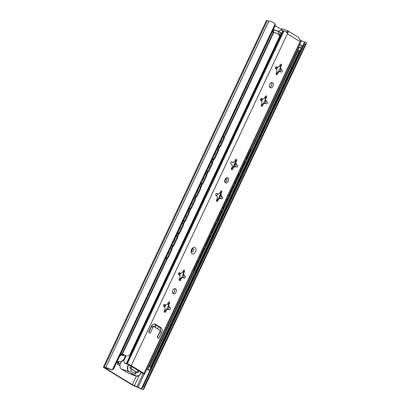 <?xml version="1.0" encoding="UTF-8"?>
<svg xmlns="http://www.w3.org/2000/svg" width="410" height="410" viewBox="0 0 410 410"><rect width="100%" height="100%" fill="white"/><g stroke="black" fill="none" stroke-linecap="round" stroke-linejoin="round"><path stroke-width="0.61" d="M113.216 369.328L112.386 369.815L110.787 369.702L113.134 369.405M306.613 42.871L143.5 389.5L141.476 388.536L143.075 386.625L144.028 387.081L143.5 389.5A5.668 0.574 25.2 0 1 141.716 389.049A5.668 0.574 25.2 0 1 137.801 387.368L135.305 386.353A4.069 0.41 25.2 0 1 130.775 384.134L104.201 367.826A4.069 0.41 25.2 0 1 103.361 367.129A4.069 0.41 25.2 0 1 104.145 367.232L105.693 367.708L268.806 21.079L267.253 20.602L104.145 367.232M306.454 43.209L305.276 44.413L304.322 43.962L304.584 41.907A3.3 0.333 25.2 0 1 303.559 41.641A3.3 0.333 25.2 0 1 301.181 40.616L301.022 40.959M304.558 41.994L302.662 46.069L303.01 46.397M143.177 373.556L136.966 386.748L138.067 387.245A3.3 0.333 25.2 0 0 140.446 388.27A3.3 0.333 25.2 0 0 141.476 388.536L150.039 370.414M117.193 362.107L117.644 361.892A3.3 2.429 121.5 0 1 119.833 361.523L121.022 361.958M118.454 363.501L117.347 364.024L118.044 362.537L118.982 362.373L118.454 363.501A1.102 0.81 121.5 0 1 118.9 363.506L120.068 364.223M120.135 363.957L118.9 363.506M136.966 386.748L132.312 384.693L105.739 368.385L105.349 368.062L105.703 368.108L107.82 368.677A3.3 0.333 25.2 0 1 107.82 368.672A3.3 0.333 25.2 0 1 110.787 369.702M300.079 40.124L301.181 40.616M304.394 42.45L302.688 46.084M150.07 370.414L141.916 387.737M103.361 367.129L266.474 20.5A4.069 0.41 25.2 0 1 267.253 20.602M275.284 24.426L112.888 369.533L113.836 368.554L275.084 25.886L275.141 23.995L274.09 22.914A5.668 0.574 25.2 0 0 268.888 21.089L268.806 21.079M268.888 21.089L105.693 367.708M105.78 367.719A5.668 0.574 25.2 0 1 110.977 369.538M275.141 23.995L112.473 369.687M118.095 362.558L117.578 362.25A2.199 1.471 -70.1 0 1 117.086 361.646M119.361 356.813L120.996 354.881A2.199 1.471 -70.1 0 1 120.832 354.799L120.427 354.547M281.578 29.571L275.187 25.645M131.159 366.125L138.39 370.558L137.478 372.5M137.458 372.536L129.478 367.78M120.791 353.774A3.3 0.333 -154.8 0 0 120.914 353.82A3.3 0.333 -154.8 0 0 121.939 354.081L122.39 354.178A5.499 0.553 25.2 0 1 126.27 355.772L125.557 355.695A3.3 0.333 -154.8 0 0 123.2 354.901L122.677 354.783A5.499 0.553 25.2 0 1 122.241 354.635A5.499 0.553 25.2 0 1 120.678 354.014M272.25 31.903A3.3 0.333 -154.8 0 0 272.373 31.949A3.3 0.333 -154.8 0 0 273.398 32.216L273.854 32.313A5.499 0.553 25.2 0 1 277.729 33.902C278.867 34.486 279.461 35.403 279.517 36.659L129.473 355.516L130.236 354.563L279.225 37.946L279.517 36.659M146.882 369.108A3.3 0.333 -154.8 0 0 147.103 369.19A3.3 0.333 -154.8 0 0 147.964 369.446L148.482 367.924L149.717 366.258L150.716 366.704L150.111 370.404A5.499 0.553 25.2 0 1 148.374 369.969A5.499 0.553 25.2 0 1 147.708 369.717L146.78 369.318M150.716 366.704L299.382 50.778L301.611 48.549L150.198 370.307L147.964 369.446L148.256 369.272M120.566 354.25L122.364 355.357A2.199 1.471 109.9 0 0 122.549 355.444A2.199 1.471 109.9 0 0 123.922 355.05M179.744 278.246L180.108 278.472A2.752 0.277 25.2 0 1 180.461 278.59L180.431 278.656M148.482 367.924L148.589 367.606M127.377 356.09L129.473 355.516M178.821 274.813L179.693 272.963M260.842 100.511L261.713 98.656M179.688 278.369A2.752 0.277 25.2 0 1 180.108 278.472M192.111 249.382A1.758 1.179 -70.1 0 1 191.624 250.725M168.73 305.127L168.428 305.014A2.86 1.917 -70.1 0 1 168.664 306.946L168.971 307.059A2.86 1.917 109.9 0 0 168.73 305.127L169.596 303.292A1.102 0.738 109.9 0 0 169.335 301.868A1.102 0.738 109.9 0 0 168.325 302.513L167.464 304.348A2.86 1.917 109.9 0 0 165.922 305.189L164.748 304.466A1.102 0.738 109.9 0 0 164.656 304.425A1.102 0.738 109.9 0 0 163.616 305.137A1.102 0.738 109.9 0 0 163.815 306.449L164.989 307.167A2.86 1.917 109.9 0 0 165.225 309.099L164.364 310.934A1.102 0.738 109.9 0 0 164.533 312.312A1.102 0.738 109.9 0 0 164.625 312.358A1.102 0.738 109.9 0 0 165.635 311.713L166.496 309.878A2.86 1.917 109.9 0 0 168.038 309.037L167.731 308.925A2.86 1.917 -70.1 0 1 166.188 309.77L166.496 309.878M183.644 273.434L184.51 271.599A1.102 0.738 109.9 0 0 184.249 270.18A1.102 0.738 109.9 0 0 183.239 270.82L182.378 272.655A2.86 1.917 109.9 0 0 180.836 273.496L179.662 272.773A1.102 0.738 109.9 0 0 179.57 272.732A1.102 0.738 109.9 0 0 178.529 273.444A1.102 0.738 109.9 0 0 178.729 274.756L179.903 275.474A2.86 1.917 109.9 0 0 180.139 277.406L179.278 279.241A1.102 0.738 109.9 0 0 179.447 280.619A1.102 0.738 109.9 0 0 179.539 280.665A1.102 0.738 109.9 0 0 180.549 280.02L181.41 278.19A2.86 1.917 109.9 0 0 182.952 277.344L184.126 278.067A1.102 0.738 109.9 0 0 184.218 278.113A1.102 0.738 109.9 0 0 185.258 277.401A1.102 0.738 109.9 0 0 185.059 276.089L183.88 275.366A2.86 1.917 109.9 0 0 183.644 273.434L183.337 273.321A2.86 1.917 -70.1 0 1 183.577 275.253L183.88 275.366M174.506 288.671A2.752 1.84 -70.1 0 1 174.629 291.336A2.752 1.84 -70.1 0 1 172.825 293.304M173.271 293.744A2.752 1.84 109.9 0 0 173.497 293.852A2.752 1.84 109.9 0 0 176.1 292.069A2.752 1.84 109.9 0 0 175.603 288.789A2.752 1.84 109.9 0 0 175.372 288.681A2.752 1.84 109.9 0 0 172.774 290.464A2.752 1.84 109.9 0 0 173.271 293.744M220.928 194.207L220.621 194.094A2.86 1.917 -70.1 0 1 220.857 196.026L221.164 196.139A2.86 1.917 109.9 0 0 220.928 194.207L221.789 192.372A1.102 0.738 109.9 0 0 221.533 190.947A1.102 0.738 109.9 0 0 220.518 191.593L219.657 193.428A2.86 1.917 109.9 0 0 218.115 194.268L216.941 193.546A1.102 0.738 109.9 0 0 216.854 193.499A1.102 0.738 109.9 0 0 215.809 194.217A1.102 0.738 109.9 0 0 216.008 195.529L217.187 196.246A2.86 1.917 109.9 0 0 217.423 198.179L216.557 200.013A1.102 0.738 109.9 0 0 216.726 201.392A1.102 0.738 109.9 0 0 216.818 201.433A1.102 0.738 109.9 0 0 217.828 200.792L218.689 198.958A2.86 1.917 109.9 0 0 220.231 198.117L219.924 198.004A2.86 1.917 -70.1 0 1 218.386 198.845L218.689 198.958M235.842 162.514L236.703 160.679A1.102 0.738 109.9 0 0 236.442 159.259A1.102 0.738 109.9 0 0 235.432 159.9L234.571 161.735A2.86 1.917 109.9 0 0 233.029 162.575L231.855 161.853A1.102 0.738 109.9 0 0 231.763 161.812A1.102 0.738 109.9 0 0 230.722 162.524A1.102 0.738 109.9 0 0 230.922 163.836L232.096 164.553A2.86 1.917 109.9 0 0 232.337 166.486L231.471 168.32A1.102 0.738 109.9 0 0 231.64 169.699A1.102 0.738 109.9 0 0 231.732 169.745A1.102 0.738 109.9 0 0 232.742 169.099L233.603 167.265A2.86 1.917 109.9 0 0 235.145 166.424L236.319 167.147A1.102 0.738 109.9 0 0 236.411 167.193A1.102 0.738 109.9 0 0 237.451 166.475A1.102 0.738 109.9 0 0 237.252 165.168L236.078 164.446A2.86 1.917 109.9 0 0 235.842 162.514L235.535 162.401A2.86 1.917 -70.1 0 1 235.77 164.333L236.078 164.446M226.704 177.75A2.752 1.84 -70.1 0 1 226.827 180.415A2.752 1.84 -70.1 0 1 225.023 182.383M225.464 182.824A2.752 1.84 109.9 0 0 225.695 182.932A2.752 1.84 109.9 0 0 228.293 181.148A2.752 1.84 109.9 0 0 227.796 177.868A2.752 1.84 109.9 0 0 227.57 177.761A2.752 1.84 109.9 0 0 224.967 179.544A2.752 1.84 109.9 0 0 225.464 182.824M265.665 99.128L265.362 99.02A2.86 1.917 -70.1 0 1 265.598 100.952L265.906 101.06A2.86 1.917 109.9 0 0 265.665 99.128L266.531 97.298A1.102 0.738 109.9 0 0 266.269 95.873A1.102 0.738 109.9 0 0 265.26 96.519L264.399 98.349A2.86 1.917 109.9 0 0 262.856 99.189L261.683 98.472A1.102 0.738 109.9 0 0 261.59 98.426A1.102 0.738 109.9 0 0 260.55 99.138A1.102 0.738 109.9 0 0 260.75 100.45L261.923 101.173A2.86 1.917 109.9 0 0 262.159 103.105L261.298 104.934A1.102 0.738 109.9 0 0 261.467 106.318A1.102 0.738 109.9 0 0 261.559 106.359A1.102 0.738 109.9 0 0 262.569 105.718L263.43 103.884A2.86 1.917 109.9 0 0 264.973 103.043L264.665 102.93A2.86 1.917 -70.1 0 1 263.123 103.771L263.43 103.884M280.578 67.44L281.444 65.605A1.102 0.738 109.9 0 0 281.183 64.18A1.102 0.738 109.9 0 0 280.173 64.826L279.312 66.661A2.86 1.917 109.9 0 0 277.77 67.501L276.596 66.779A1.102 0.738 109.9 0 0 276.504 66.738A1.102 0.738 109.9 0 0 275.464 67.45A1.102 0.738 109.9 0 0 275.663 68.762L276.837 69.48A2.86 1.917 109.9 0 0 277.073 71.412L276.212 73.246A1.102 0.738 109.9 0 0 276.381 74.625A1.102 0.738 109.9 0 0 276.468 74.671A1.102 0.738 109.9 0 0 277.483 74.025L278.344 72.191A2.86 1.917 109.9 0 0 279.886 71.35L281.06 72.073A1.102 0.738 109.9 0 0 281.147 72.114A1.102 0.738 109.9 0 0 282.193 71.401A1.102 0.738 109.9 0 0 281.993 70.089L280.814 69.372A2.86 1.917 109.9 0 0 280.578 67.44L280.271 67.327A2.86 1.917 -70.1 0 1 280.512 69.259L280.814 69.372M271.44 82.676A2.752 1.84 -70.1 0 1 271.563 85.341A2.752 1.84 -70.1 0 1 269.76 87.309M270.205 87.745A2.752 1.84 109.9 0 0 270.431 87.858A2.752 1.84 109.9 0 0 273.034 86.074A2.752 1.84 109.9 0 0 272.537 82.794A2.752 1.84 109.9 0 0 272.307 82.687A2.752 1.84 109.9 0 0 269.708 84.47A2.752 1.84 109.9 0 0 270.205 87.745M125.491 355.665L123.482 359.944L124.532 362.819A3.3 0.333 -154.8 0 0 125.393 363.157A3.3 0.333 -154.8 0 0 126.388 363.424L127.341 363.737A3.08 0.313 25.2 0 1 131.267 365.607L143.971 373.402A3.08 0.313 25.2 0 1 144.607 373.935A3.08 0.313 25.2 0 1 143.597 373.715L142.362 373.228A3.3 0.333 -154.8 0 0 141.04 372.664M278.134 31.283L281.116 30.058A3.3 0.333 -154.8 0 0 281.978 30.396A3.3 0.333 -154.8 0 0 282.972 30.663L283.925 30.975A3.08 0.313 25.2 0 1 287.108 32.421L287.779 32.831L288.461 32.088L287.328 30.55L298.69 37.479M141.122 372.434A5.499 0.553 25.2 0 1 141.922 372.787L128.227 364.382A5.499 0.553 25.2 0 1 126.659 363.936A5.499 0.553 25.2 0 1 124.819 363.198L124.532 362.819M161.576 332.515L160.038 331.957A3.849 2.578 109.9 0 0 159.444 327.124L160.981 327.682A3.849 2.578 -70.1 0 1 161.576 332.515L158.778 338.455L157.189 337.481L159.987 331.541A1.102 0.738 109.9 0 0 159.818 330.158L154.104 326.652A1.102 0.738 109.9 0 0 154.011 326.606A1.102 0.738 109.9 0 0 153.002 327.252L151.464 326.693L148.809 332.341M151.464 326.693A1.102 0.738 -70.1 0 1 152.474 326.053A1.102 0.738 -70.1 0 1 152.566 326.093M160.038 331.957L157.384 337.599M154.227 323.92L159.444 327.124M280.512 69.259L280.768 70.089A1.102 0.738 -70.1 0 1 280.117 71.494M265.598 100.952L265.854 101.777A1.102 0.738 -70.1 0 1 265.203 103.187M235.77 164.333L236.027 165.163A1.102 0.738 -70.1 0 1 235.381 166.568M220.857 196.026L221.113 196.856A1.102 0.738 -70.1 0 1 220.467 198.261M183.577 275.253L183.834 276.084A1.102 0.738 -70.1 0 1 183.183 277.488M168.664 306.946L168.92 307.777A1.102 0.738 -70.1 0 1 168.269 309.181M180.836 273.496L179.226 272.727M165.922 305.189L164.313 304.42M233.808 161.945A1.102 0.738 109.9 0 1 233.044 162.56L231.419 161.806M218.115 194.268L216.506 193.499M277.77 67.501L276.161 66.733M262.856 99.189L261.247 98.42M298.342 37.305L299.71 38.991L300.366 40.559L301.037 40.969A3.08 0.313 25.2 0 1 301.196 41.174L144.607 373.935M301.037 40.969L300.094 41.63L287.389 33.835L287.108 32.421M283.925 30.975L232.957 139.282M229.175 147.328L227.304 151.3M223.517 159.346L221.308 164.041M217.52 172.087L215.655 176.059M211.867 184.105L209.659 188.8M205.871 196.846L204.001 200.818M200.213 208.864L198.004 213.559M194.222 221.605L192.351 225.577M188.564 233.623L186.355 238.318M182.568 246.364L180.702 250.336M176.915 258.382L127.341 363.737M168.038 309.037L169.212 309.76A1.102 0.738 109.9 0 0 169.304 309.801A1.102 0.738 109.9 0 0 170.345 309.089A1.102 0.738 109.9 0 0 170.145 307.777L168.971 307.059M220.231 198.117L221.405 198.84A1.102 0.738 109.9 0 0 221.497 198.881A1.102 0.738 109.9 0 0 222.538 198.168A1.102 0.738 109.9 0 0 222.338 196.856L221.164 196.139M264.973 103.043L266.146 103.766A1.102 0.738 109.9 0 0 266.239 103.807A1.102 0.738 109.9 0 0 267.279 103.094A1.102 0.738 109.9 0 0 267.079 101.782L265.906 101.06M160.981 327.682L155.267 324.177A3.849 2.578 -70.1 0 0 154.949 324.023A3.849 2.578 -70.1 0 0 151.413 326.278L148.62 332.223L150.203 333.197L153.002 327.252M280.414 67.645L278.344 72.042M265.501 99.333L263.43 103.73M235.673 162.719L233.608 167.116M220.759 194.412L218.694 198.809M183.48 273.639L181.41 278.036M168.566 305.332L166.496 309.729M158.562 326.585L157.542 328.764M280.435 67.712L278.41 72.022M265.526 99.404L263.497 103.715M235.699 162.79L233.669 167.101M220.785 194.478L218.755 198.788M183.501 273.711L181.476 278.021M168.592 305.399L166.562 309.709M158.608 326.611L157.583 328.789M281.311 30.135L281.967 28.746L287.328 30.55M286.529 32.41L286.923 31.56L288.461 32.088M279.886 71.35L279.579 71.237A2.86 1.917 -70.1 0 1 278.036 72.083L278.344 72.191M278.036 72.083L276.068 73.738M280.194 64.785L280.271 67.327M263.123 103.771L261.155 105.431M265.28 96.473L265.362 99.02M235.145 166.424L234.838 166.316A2.86 1.917 -70.1 0 1 233.295 167.157L233.603 167.265M233.295 167.157L231.332 168.812M235.453 159.859L235.535 162.401M220.616 193.479L218.386 198.845L216.418 200.505M220.544 191.547L220.621 194.094M182.952 277.344L182.645 277.237A2.86 1.917 -70.1 0 1 181.102 278.077L181.41 278.19M181.102 278.077L179.134 279.733M183.26 270.779L183.337 273.321M166.188 309.77L164.22 311.426M168.346 302.472L168.428 305.014M231.558 168.141L231.896 168.351L231.558 168.141M232.608 162.406L232.736 162.483A1.102 0.738 109.9 0 0 232.829 162.529A1.102 0.738 109.9 0 0 232.988 162.56M240.157 170.883A2.199 1.619 -58.5 0 0 241.475 169.54L244.734 162.611A1.373 1.01 -58.5 0 0 244.688 161.258M244.99 161.412A1.373 1.01 121.5 0 1 245.129 161.478A1.373 1.01 121.5 0 1 245.37 163.001L244.734 162.611M245.8 158.89A1.373 1.01 121.5 0 1 246.159 158.936L245.862 158.757M245.944 158.583A1.373 1.01 -58.5 0 0 247.066 157.655L247.701 158.045A1.373 1.01 121.5 0 1 246.159 158.936M247.701 158.045L250.961 151.116L250.325 150.726A2.199 1.619 -58.5 0 0 250.474 148.958M247.066 157.655L250.325 150.726M250.597 148.697A2.199 1.619 121.5 0 1 250.961 151.116M241.475 169.54L242.105 169.93A2.199 1.619 121.5 0 1 239.906 171.421M242.105 169.93L245.37 163.001M227.714 147.405A1.373 1.01 -58.5 0 0 228.847 146.478L229.482 146.867A1.373 1.01 121.5 0 1 227.939 147.754A1.373 1.01 121.5 0 0 227.57 147.713M221.928 159.71A2.199 1.619 -58.5 0 0 223.255 158.362L226.515 151.428A1.373 1.01 -58.5 0 0 226.463 150.07M226.771 150.234A1.373 1.01 121.5 0 1 226.909 150.296A1.373 1.01 121.5 0 1 227.15 151.818L226.515 151.428M223.255 158.362L223.891 158.752L227.15 151.818M223.891 158.752A2.199 1.619 121.5 0 1 221.677 160.238M228.847 146.478L232.106 139.543A2.199 1.619 -58.5 0 0 232.25 137.765M232.373 137.509A2.199 1.619 121.5 0 1 232.742 139.933L232.106 139.543M229.482 146.867L232.742 139.933M225.044 180.579L226.289 177.93M228.508 195.642A2.199 1.619 -58.5 0 0 229.82 194.299L233.085 187.37A1.373 1.01 -58.5 0 0 233.034 186.017M233.341 186.171A1.373 1.01 121.5 0 1 233.48 186.237A1.373 1.01 121.5 0 1 233.72 187.76L233.085 187.37M234.151 183.649A1.373 1.01 121.5 0 1 234.505 183.695L234.212 183.516M234.294 183.342A1.373 1.01 -58.5 0 0 235.412 182.414L236.047 182.809A1.373 1.01 121.5 0 1 234.505 183.695M236.047 182.809L239.312 175.875L238.676 175.485A2.199 1.619 -58.5 0 0 238.825 173.717M235.412 182.414L238.676 175.485M238.948 173.456A2.199 1.619 121.5 0 1 239.312 175.875M229.82 194.299L230.456 194.688A2.199 1.619 121.5 0 1 228.252 196.18M230.456 194.688L233.72 187.76M216.065 172.164A1.373 1.01 -58.5 0 0 217.197 171.236L217.833 171.626A1.373 1.01 121.5 0 1 216.29 172.518A1.373 1.01 121.5 0 0 215.921 172.472M210.274 184.469A2.199 1.619 -58.5 0 0 211.601 183.121L214.866 176.187A1.373 1.01 -58.5 0 0 214.809 174.829M215.122 174.993A1.373 1.01 121.5 0 1 215.26 175.055A1.373 1.01 121.5 0 1 215.501 176.577L214.866 176.187M211.601 183.121L212.236 183.511L215.501 176.577M212.236 183.511A2.199 1.619 121.5 0 1 210.028 184.997M217.197 171.236L220.457 164.302A2.199 1.619 -58.5 0 0 220.6 162.524M220.723 162.268A2.199 1.619 121.5 0 1 221.092 164.692L220.457 164.302M217.833 171.626L221.092 164.692M220.288 195.724L219.734 195.678L220.498 195.954M216.854 220.401A2.199 1.619 -58.5 0 0 218.171 219.058L221.431 212.129A1.373 1.01 -58.5 0 0 221.385 210.776M221.692 210.93A1.373 1.01 121.5 0 1 221.825 210.996A1.373 1.01 121.5 0 1 222.066 212.518L221.431 212.129M222.497 208.408A1.373 1.01 121.5 0 1 222.855 208.454L222.563 208.275M222.645 208.101A1.373 1.01 -58.5 0 0 223.763 207.178L224.398 207.568A1.373 1.01 121.5 0 1 222.855 208.454M224.398 207.568L227.663 200.633L227.027 200.244A2.199 1.619 -58.5 0 0 227.171 198.476M223.763 207.178L227.027 200.244M227.299 198.214A2.199 1.619 121.5 0 1 227.663 200.633M218.171 219.058L218.807 219.447A2.199 1.619 121.5 0 1 216.603 220.939M218.807 219.447L222.066 212.518M204.416 196.923A1.373 1.01 -58.5 0 0 205.543 195.995L206.179 196.385A1.373 1.01 121.5 0 1 204.636 197.277A1.373 1.01 121.5 0 0 204.272 197.23M198.624 209.228A2.199 1.619 -58.5 0 0 199.952 207.88L203.216 200.946A1.373 1.01 -58.5 0 0 203.16 199.588M203.473 199.752A1.373 1.01 121.5 0 1 203.611 199.819A1.373 1.01 121.5 0 1 203.852 201.336L203.216 200.946M199.952 207.88L200.587 208.27L203.852 201.336M200.587 208.27A2.199 1.619 121.5 0 1 198.378 209.756M205.543 195.995L208.808 189.061A2.199 1.619 -58.5 0 0 208.951 187.283M209.069 187.027A2.199 1.619 121.5 0 1 209.443 189.451L208.808 189.061M206.179 196.385L209.443 189.451M205.205 245.159A2.199 1.619 -58.5 0 0 206.522 243.817L209.782 236.888A1.373 1.01 -58.5 0 0 209.735 235.535M210.038 235.688A1.373 1.01 121.5 0 1 210.176 235.755A1.373 1.01 121.5 0 1 210.417 237.277L209.782 236.888M210.848 233.167A1.373 1.01 121.5 0 1 211.206 233.213L210.909 233.034M210.991 232.859A1.373 1.01 -58.5 0 0 212.113 231.937L212.749 232.326A1.373 1.01 121.5 0 1 211.206 233.213M212.749 232.326L216.008 225.392L215.373 225.003A2.199 1.619 -58.5 0 0 215.522 223.235M212.113 231.937L215.373 225.003M215.645 222.973A2.199 1.619 121.5 0 1 216.008 225.392M206.522 243.817L207.152 244.206A2.199 1.619 121.5 0 1 204.954 245.698M207.152 244.206L210.417 237.277M192.761 221.682A1.373 1.01 -58.5 0 0 193.894 220.754L194.53 221.144A1.373 1.01 121.5 0 1 192.987 222.035A1.373 1.01 121.5 0 0 192.618 221.989M186.975 233.987A2.199 1.619 -58.5 0 0 188.303 232.639L191.562 225.705A1.373 1.01 -58.5 0 0 191.511 224.347M191.824 224.511A1.373 1.01 121.5 0 1 191.957 224.577A1.373 1.01 121.5 0 1 192.198 226.094L191.562 225.705M188.303 232.639L188.938 233.029L192.198 226.094M188.938 233.029A2.199 1.619 121.5 0 1 186.724 234.515M193.894 220.754L197.159 213.82A2.199 1.619 -58.5 0 0 197.297 212.042M197.42 211.785A2.199 1.619 121.5 0 1 197.789 214.21L197.159 213.82M194.53 221.144L197.789 214.21M193.556 269.918A2.199 1.619 -58.5 0 0 194.868 268.576L198.132 261.647A1.373 1.01 -58.5 0 0 198.081 260.294M198.389 260.447A1.373 1.01 121.5 0 1 198.527 260.514A1.373 1.01 121.5 0 1 198.768 262.036L198.132 261.647M199.198 257.926A1.373 1.01 121.5 0 1 199.552 257.972L199.26 257.793M199.342 257.618A1.373 1.01 -58.5 0 0 200.459 256.696L201.095 257.085A1.373 1.01 121.5 0 1 199.552 257.972M201.095 257.085L204.359 250.151L203.724 249.762A2.199 1.619 -58.5 0 0 203.873 247.994M200.459 256.696L203.724 249.762M203.995 247.732A2.199 1.619 121.5 0 1 204.359 250.151M194.868 268.576L195.503 268.97A2.199 1.619 121.5 0 1 193.3 270.457M195.503 268.97L198.768 262.036M181.112 246.441A1.373 1.01 -58.5 0 0 182.245 245.513L182.88 245.903A1.373 1.01 121.5 0 1 181.338 246.794A1.373 1.01 121.5 0 0 180.969 246.748M175.321 258.746A2.199 1.619 -58.5 0 0 176.648 257.398L179.913 250.464A1.373 1.01 -58.5 0 0 179.857 249.106M180.169 249.27A1.373 1.01 121.5 0 1 180.308 249.336A1.373 1.01 121.5 0 1 180.549 250.853L179.913 250.464M176.648 257.398L177.284 257.787L180.549 250.853M177.284 257.787A2.199 1.619 121.5 0 1 175.075 259.274M182.245 245.513L185.504 238.579A2.199 1.619 -58.5 0 0 185.648 236.801M185.771 236.544A2.199 1.619 121.5 0 1 186.14 238.968L185.504 238.579M182.88 245.903L186.14 238.968M180.559 226.766A3.295 2.424 121.5 0 1 179.38 229.267M207.301 248.962L207.455 249.054A2.199 1.619 121.5 0 1 206.865 249.89M207.455 249.054L210.566 242.028M210.878 241.362A1.373 1.01 121.5 0 1 210.714 242.12M212.892 237.077L213.046 237.17A1.373 1.01 121.5 0 1 212.549 237.805M213.046 237.17L216.157 230.143M216.562 229.277A2.199 1.619 121.5 0 1 216.311 230.235M183.332 220.867A1.373 1.01 121.5 0 1 183.567 220.913A1.373 1.01 -58.5 0 0 185.11 220.026L188.369 213.092A2.199 1.619 -58.5 0 0 188.098 210.74M188.4 210.945A2.199 1.619 121.5 0 1 188.62 211.047A2.199 1.619 121.5 0 1 189.005 213.482L188.369 213.092M185.11 220.026L185.745 220.416L189.005 213.482M185.745 220.416A1.373 1.01 121.5 0 1 184.203 221.303A1.373 1.01 121.5 0 0 182.875 221.841M177.433 233.408A2.199 1.619 -58.5 0 0 179.518 231.906L182.778 224.977A1.373 1.01 -58.5 0 0 182.537 223.455A1.373 1.01 -58.5 0 0 182.399 223.388A1.373 1.01 121.5 0 1 182.265 223.322A1.373 1.01 121.5 0 1 182.199 223.281M182.732 223.578A1.373 1.01 121.5 0 1 182.527 222.579M183.034 223.778A1.373 1.01 121.5 0 1 183.173 223.845A1.373 1.01 121.5 0 1 183.413 225.367L182.778 224.977M179.518 231.906L180.149 232.301L183.413 225.367M180.149 232.301A2.199 1.619 121.5 0 1 177.684 233.72L177.34 233.597M184.971 217.382A3.295 2.424 -58.5 0 0 186.15 214.881M192.208 202.007A3.295 2.424 121.5 0 1 191.034 204.508M218.95 224.203L219.104 224.296A2.199 1.619 121.5 0 1 218.515 225.131M219.104 224.296L222.215 217.269M222.527 216.603A1.373 1.01 121.5 0 1 222.369 217.361M224.547 212.318L224.695 212.411A1.373 1.01 121.5 0 1 224.203 213.046M224.695 212.411L227.806 205.384M228.216 204.518A2.199 1.619 121.5 0 1 227.96 205.477M194.986 196.108A1.373 1.01 121.5 0 1 195.216 196.154A1.373 1.01 -58.5 0 0 196.759 195.268L200.024 188.333A2.199 1.619 -58.5 0 0 199.752 185.981M200.054 186.186A2.199 1.619 121.5 0 1 200.27 186.289A2.199 1.619 121.5 0 1 200.659 188.723L200.024 188.333M196.759 195.268L197.394 195.657L200.659 188.723M197.394 195.657A1.373 1.01 121.5 0 1 195.852 196.544A1.373 1.01 121.5 0 0 194.524 197.082M189.082 208.649A2.199 1.619 -58.5 0 0 191.168 207.147L194.427 200.218A1.373 1.01 -58.5 0 0 194.186 198.696A1.373 1.01 -58.5 0 0 194.053 198.63A1.373 1.01 121.5 0 1 193.915 198.563A1.373 1.01 121.5 0 1 193.848 198.522M194.386 198.819A1.373 1.01 121.5 0 1 194.181 197.82M194.688 199.019A1.373 1.01 121.5 0 1 194.822 199.086A1.373 1.01 121.5 0 1 195.063 200.608L194.427 200.218M191.168 207.147L191.803 207.537L195.063 200.608M191.803 207.537A2.199 1.619 121.5 0 1 189.333 208.962L188.995 208.839M196.626 192.623A3.295 2.424 -58.5 0 0 197.799 190.122M230.604 199.445L230.753 199.537A2.199 1.619 121.5 0 1 230.164 200.372M230.753 199.537L233.864 192.51M234.177 191.844A1.373 1.01 121.5 0 1 234.018 192.603M236.196 187.56L236.35 187.652A1.373 1.01 121.5 0 1 235.852 188.287M236.35 187.652L239.46 180.625M239.865 179.759A2.199 1.619 121.5 0 1 239.609 180.718M203.857 177.248A3.295 2.424 121.5 0 1 202.683 179.749M200.736 183.89A2.199 1.619 -58.5 0 0 202.817 182.388L206.081 175.459A1.373 1.01 -58.5 0 0 205.84 173.937A1.373 1.01 -58.5 0 0 205.702 173.871A1.373 1.01 121.5 0 1 205.564 173.804A1.373 1.01 121.5 0 1 205.502 173.758M206.338 174.26A1.373 1.01 121.5 0 1 206.476 174.327A1.373 1.01 121.5 0 1 206.717 175.849L206.081 175.459M206.635 171.349A1.373 1.01 121.5 0 1 206.865 171.395A1.373 1.01 -58.5 0 0 208.408 170.509L211.673 163.575A2.199 1.619 -58.5 0 0 211.401 161.222M206.035 174.055A1.373 1.01 121.5 0 1 205.83 173.061M206.179 172.323A1.373 1.01 121.5 0 1 207.501 171.785A1.373 1.01 121.5 0 0 209.044 170.898L212.308 163.964L211.673 163.575M211.703 161.427A2.199 1.619 121.5 0 1 211.924 161.53A2.199 1.619 121.5 0 1 212.308 163.964M202.817 182.388L203.452 182.778A2.199 1.619 121.5 0 1 200.982 184.203L200.644 184.08M203.452 182.778L206.717 175.849M208.275 167.864A3.295 2.424 -58.5 0 0 209.454 165.363M215.511 152.489A3.295 2.424 121.5 0 1 214.333 154.99M242.254 174.686L242.407 174.778A2.199 1.619 121.5 0 1 241.818 175.613M242.407 174.778L245.518 167.751M245.831 167.085A1.373 1.01 121.5 0 1 245.667 167.844M247.845 162.801L247.999 162.893A1.373 1.01 121.5 0 1 247.502 163.528M247.999 162.893L251.11 155.867M251.514 155A2.199 1.619 121.5 0 1 251.258 155.959M218.284 146.59A1.373 1.01 121.5 0 1 218.52 146.636A1.373 1.01 -58.5 0 0 220.062 145.745L223.322 138.816A2.199 1.619 -58.5 0 0 223.05 136.463M223.353 136.668A2.199 1.619 121.5 0 1 223.573 136.771A2.199 1.619 121.5 0 1 223.957 139.205L223.322 138.816M220.062 145.745L220.698 146.134L223.957 139.205M220.698 146.134A1.373 1.01 121.5 0 1 219.155 147.026A1.373 1.01 121.5 0 0 217.828 147.564M212.385 159.131A2.199 1.619 -58.5 0 0 214.471 157.63L217.73 150.701A1.373 1.01 -58.5 0 0 217.49 149.178A1.373 1.01 -58.5 0 0 217.351 149.112A1.373 1.01 121.5 0 1 217.218 149.045A1.373 1.01 121.5 0 1 217.151 148.999M217.684 149.296A1.373 1.01 121.5 0 1 217.479 148.302M217.987 149.501A1.373 1.01 121.5 0 1 218.125 149.568A1.373 1.01 121.5 0 1 218.366 151.09L217.73 150.701M214.471 157.63L215.101 158.019L218.366 151.09M215.101 158.019A2.199 1.619 121.5 0 1 212.636 159.444L212.293 159.321M219.924 143.105A3.295 2.424 -58.5 0 0 221.103 140.604M168.91 251.525A3.295 2.424 121.5 0 1 167.731 254.026M195.652 273.721L195.806 273.813A2.199 1.619 121.5 0 1 195.211 274.649M195.806 273.813L198.911 266.787M199.224 266.121A1.373 1.01 121.5 0 1 199.065 266.879M201.243 261.836L201.397 261.928A1.373 1.01 121.5 0 1 200.9 262.564M201.397 261.928L204.508 254.902M204.913 254.036A2.199 1.619 121.5 0 1 204.657 254.994M176.72 237.851A2.199 1.619 -58.5 0 0 176.449 235.499L176.971 235.806A2.199 1.619 121.5 0 1 177.356 238.241L176.72 237.851L173.456 244.785L174.091 245.175L177.356 238.241M174.091 245.175A1.373 1.01 121.5 0 1 172.548 246.061A1.373 1.01 121.5 0 0 171.226 246.6M171.682 245.626A1.373 1.01 121.5 0 1 171.913 245.672A1.373 1.01 -58.5 0 0 173.456 244.785M165.784 258.167A2.199 1.619 -58.5 0 0 167.864 256.67L171.129 249.736A1.373 1.01 -58.5 0 0 170.888 248.214A1.373 1.01 -58.5 0 0 170.75 248.147A1.373 1.01 121.5 0 1 170.611 248.081A1.373 1.01 121.5 0 1 170.55 248.04M171.083 248.337A1.373 1.01 121.5 0 1 170.878 247.338M171.385 248.537A1.373 1.01 121.5 0 1 171.523 248.603A1.373 1.01 121.5 0 1 171.764 250.126L171.129 249.736M167.864 256.67L168.5 257.06L171.764 250.126M168.5 257.06A2.199 1.619 121.5 0 1 166.035 258.479L165.691 258.356M173.322 242.141A3.295 2.424 -58.5 0 0 174.501 239.64M131.374 369.138L136.597 371.957L135.664 373.94L130.585 370.819L131.518 368.841L130.247 368.062L131.179 366.079L132.502 366.75M137.581 369.866L138.37 370.599M135.059 371.398L135.664 373.94M136.597 371.957L137.868 372.736L138.795 370.758M303.113 46.694L302.155 48.754A5.499 0.553 25.2 0 1 301.534 48.708M272.819 32.103L273.06 32.113A5.499 0.553 25.2 0 1 278.036 33.984L279.015 31.903A5.499 0.553 -154.8 0 0 275.643 30.478A5.499 0.553 -154.8 0 0 274.034 30.032L274.321 29.93A5.279 0.533 25.2 0 1 275.827 30.345M302.155 48.754L298.787 46.801L300.381 47.903A3.521 0.354 25.2 0 1 300.238 47.919M278.544 34.445L280.891 35.706L278.036 33.984M280.732 35.721L232.603 137.698M225.485 178.652A48.406 32.41 -70.1 0 1 224.747 181.748M216.772 195.995A55.007 36.833 109.9 0 0 216.926 195.631L217.587 194.043M117.644 361.892L118.982 362.373M120.048 363.921L120.355 363.27M120.822 362.281L120.981 361.943M136.315 376.195L132.312 384.693M139.277 375.324L134.388 385.713M144.33 373.94L138.067 387.245M304.322 43.962L303.139 46.479M302.052 48.785L143.075 386.625M305.276 44.413L144.028 387.081M306.301 43.46L143.905 388.567M275.084 25.886L113.836 368.554M119.894 365.587L117.347 364.024M137.232 372.347L138.165 370.368M131.815 366.468L130.882 368.452M273.398 32.216L223.993 137.207M219.355 147.072L218.166 149.594M213.523 159.459L212.344 161.965M207.701 171.831L206.517 174.352M201.874 184.218L200.695 186.724M196.052 196.59L194.863 199.111M190.225 208.977L189.041 211.483M184.403 221.349L183.214 223.87M178.57 233.736L177.392 236.242M172.748 246.108L171.564 248.629M166.921 258.495L121.939 354.081M125.557 355.695L126.27 355.772M120.832 354.799L122.364 355.357M276.76 67.035L275.884 68.895M261.846 98.723L260.97 100.588M179.826 273.029L178.95 274.89M164.912 304.722L164.036 306.583M155.508 324.71L154.483 326.888M299.382 50.778L298.377 50.333L251.043 150.921M247.619 158.198L245.436 162.842M242.008 170.124L239.394 175.68M235.97 182.957L233.782 187.601M230.358 194.883L227.745 200.439M224.321 207.716L222.133 212.359M218.709 219.642L216.09 225.198M212.667 232.475L210.484 237.118M207.055 244.401L204.441 249.957M201.018 257.234L198.829 261.882M195.406 269.16L149.717 366.258M300.607 49.6L150.562 368.462M273.854 32.313L224.203 137.827M219.903 146.964L218.468 150.009M214.169 159.147L212.549 162.585M208.249 171.723L206.814 174.768M202.514 183.905L200.9 187.344M196.6 196.482L195.165 199.526M190.865 208.664L189.251 212.103M184.951 221.241L183.516 224.29M179.216 233.423L177.597 236.862M173.297 246L171.867 249.049M167.567 258.187L122.39 354.178M279.036 38.294L130.37 354.219M193.018 248.593L191.916 249.736L191.793 251.899A1.758 1.179 109.9 0 0 193.407 250.869A1.758 1.179 109.9 0 0 193.136 248.66A1.758 1.179 109.9 0 0 193.007 248.593L192.992 248.588M191.572 249.454A3.408 2.286 -70.1 0 1 194.986 247.594A3.408 2.286 -70.1 0 1 195.514 251.868A3.408 2.286 -70.1 0 1 192.1 253.734A3.408 2.286 -70.1 0 1 191.572 249.454M282.972 30.663L281.747 33.266M227.878 147.738L226.73 150.188M221.994 160.248L220.954 162.457M216.229 172.497L215.076 174.947M210.345 185.007L209.3 187.216M204.58 197.256L203.427 199.706M198.691 209.766L197.651 211.98M192.925 222.015L191.777 224.465M187.042 234.525L186.002 236.739M181.276 246.774L180.123 249.224M175.393 259.284L126.388 363.424M287.389 33.835L131.267 365.607M300.094 41.63L143.971 373.402M278.631 30.981L278.426 31.416M125.788 355.788L123.635 360.364M279.02 30.842L278.692 31.539M126.07 355.885L123.779 360.754M283.274 30.745L232.808 137.986M228.191 147.805L226.991 150.352M222.369 160.172L221.159 162.744M216.541 172.564L215.337 175.111M210.719 184.93L209.51 187.503M204.887 197.323L203.688 199.87M199.07 209.689L197.856 212.267M193.238 222.082L192.039 224.634M187.416 234.448L186.207 237.026M181.589 246.84L180.385 249.393M175.767 259.207L126.69 363.506M286.631 32.175L286.923 31.56M282.264 28.802L281.583 30.248M155.267 324.177L154.606 323.936M281.993 70.089L280.778 69.654M267.079 101.782L265.864 101.342M277.483 74.025L276.268 73.585M281.444 65.605L280.23 65.164M262.569 105.718L261.354 105.278M266.531 97.298L265.316 96.857M237.252 165.168L236.042 164.728M222.338 196.856L221.128 196.416M232.742 169.099L231.532 168.659M236.703 160.679L235.494 160.243M217.828 200.792L216.618 200.352M221.789 192.372L220.58 191.931M185.059 276.089L183.844 275.648M170.145 307.777L168.93 307.341M180.549 280.02L179.334 279.579M184.51 271.599L183.296 271.164M165.635 311.713L164.42 311.272M169.596 303.292L168.382 302.852M232.803 167.582L235.53 161.791M227.637 147.569L227.939 147.754M226.294 181.415L226.945 180.031M215.988 172.333L216.29 172.518M204.334 197.092L204.636 197.277M192.685 221.851L192.987 222.035M181.035 246.61L181.338 246.794M183.567 220.913L184.203 221.303M177.684 233.72L177.376 233.531M195.216 196.154L195.852 196.544M189.333 208.962L189.025 208.772M206.865 171.395L207.501 171.785M208.408 170.509L209.044 170.898M200.982 184.203L200.674 184.013M218.52 146.636L219.155 147.026M212.636 159.444L212.324 159.254M171.913 245.672L172.548 246.061M166.035 258.479L165.722 258.29M125.122 355.506A4.951 3.316 109.9 0 0 125.245 356.193M123.497 359.903A4.951 3.316 109.9 0 0 120.642 362.778A4.951 3.316 109.9 0 0 121.406 368.99L128.781 371.665A4.951 3.316 -70.1 0 1 128.017 365.459A4.951 3.316 -70.1 0 1 128.566 364.5M119.966 365.479A4.73 3.167 -70.1 0 1 120.617 362.804M123.512 359.872L120.571 362.763C119.469 365.566 119.74 367.637 121.38 368.979L128.392 373.279A4.951 3.316 109.9 0 0 128.796 373.474L136.171 376.149A4.951 3.316 -70.1 0 1 135.761 375.955L128.781 371.665L136.012 375.811A4.73 3.167 109.9 0 0 141.168 372.07M128.863 364.613A4.73 3.167 109.9 0 0 128.299 365.592A4.73 3.167 109.9 0 0 129.027 371.527M139.969 374.489A4.951 3.316 -70.1 0 1 136.171 376.149L139.118 375.457L141.219 372.101M128.796 373.474L136.012 375.811M120.632 362.773A4.73 3.167 -70.1 0 1 121.391 361.538M300.463 47.842L299.259 47.329L290.5 65.948L289.624 65.764M289.726 65.544L290.91 66.2M279.466 37.223L280.209 35.639L279.523 35.214L279.328 35.629M272.793 32.093L274.034 30.032L273.06 32.113M301.714 45.489L299.648 44.454L301.693 45.474L300.755 47.796M273.209 29.874L273.921 29.899M275.863 30.355A5.279 0.533 25.2 0 1 279.097 31.724L280.455 32.441M280.44 35.327L281.414 33.251L280.471 32.672L279.492 34.747M301.698 48.375L302.677 46.299L299.566 44.634M299.505 47.186L298.49 46.924M271.528 54.304L280.46 35.496M279.769 35.075L278.949 34.906M280.471 32.672L279.097 31.724L280.471 32.672M281.87 33.63L281.378 33.005L281.87 33.63L280.891 35.706M303.133 46.678L302.641 46.053L303.133 46.678M215.757 195.211L216.926 195.631M304.502 42.081L302.636 46.053M149.998 370.414L141.65 388.157M306.634 42.937L143.623 389.346M306.639 42.871L304.609 41.907M277.529 67.414L276.622 69.346M262.62 99.107L261.708 101.039M180.595 273.409L179.688 275.346M165.686 305.101L164.774 307.034M156.246 325.161L155.221 327.339M290.423 66.194L251.181 149.588M246.789 158.921L245.426 161.812M241.034 171.149L239.527 174.347M235.135 183.68L233.777 186.57M229.385 195.908L227.878 199.106M223.486 208.439L222.123 211.329M217.73 220.667L216.229 223.865M211.837 233.198L210.473 236.093M206.081 245.426L204.575 248.624M200.183 257.957L198.824 260.852M194.432 270.185L148.599 367.585M121.011 354.886L122.549 355.444M301.606 48.534L300.197 47.903M152.474 326.053L154.011 326.606M235.627 162.591L233.485 167.136M245.129 161.478L244.703 161.217M226.479 150.034L226.909 150.296M233.48 186.237L233.054 185.976M214.83 174.793L215.26 175.055M220.713 194.284L218.576 198.829M221.825 210.996L221.405 210.735M203.175 199.552L203.611 199.819M210.176 235.755L209.751 235.494M191.526 224.311L191.957 224.577M198.527 260.514L198.102 260.253M179.877 249.07L180.308 249.336M188.62 211.047L188.103 210.73M183.173 223.845L182.537 223.455M200.27 186.289L199.752 185.971M194.822 199.086L194.186 198.696M206.476 174.327L205.84 173.937M211.924 161.53L211.406 161.212M223.573 136.771L223.055 136.453M218.125 149.568L217.49 149.178M171.523 248.603L170.888 248.214M125.06 355.48L125.214 356.254M121.38 368.979L128.366 373.264M279.097 31.724L273.967 29.894M271.112 54.494L271.676 54.448"/></g></svg>
